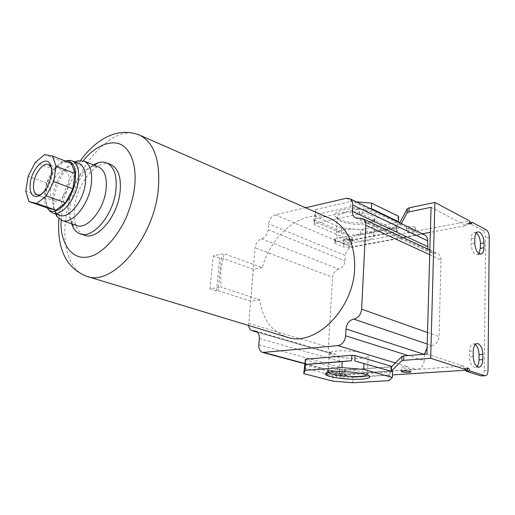 <?xml version="1.0" encoding="UTF-8"?>
<svg xmlns="http://www.w3.org/2000/svg" width="515" height="515" viewBox="0 0 515 515"><rect width="100%" height="100%" fill="white"/><g stroke="black" fill="none" stroke-linecap="round" stroke-linejoin="round"><path stroke-width="0.39" stroke-dasharray="2.58 1.93" d="M329.967 218.418C304.764 207.358 271.502 233.141 262.296 267.652L224.031 253.67L220.755 270.575L220.864 287.029L259.65 299.788C262.592 319.036 271.566 331.448 286.585 337.016M71.527 223.755C69.815 218.379 69.48 212.038 70.523 204.745C73.922 186.501 81.537 173.207 93.376 164.864M110.525 164.465C97.49 158.755 77.611 182.522 74.656 206.219C72.827 221.63 76.053 231.299 84.331 235.22M395.456 362.966L408.447 366.873C404.777 366.48 402.44 366.577 401.436 367.169L402.286 367.768C406.226 368.521 409.122 368.54 410.97 367.813L416.326 369.255L344.207 374.115L338.696 372.635C341.992 372.989 344.078 372.924 344.947 372.429L343.988 371.83C340.318 371.148 337.673 371.103 336.057 371.708L337.029 372.313L330.508 370.427L339.52 369.776L345.179 370.246L391.361 366.963M422.409 233.784L420.588 234.125L415.476 231.975C413.687 233.334 410.906 233.488 407.146 232.432L406.348 231.454C407.326 230.366 409.573 230.051 413.082 230.508L400.728 224.559L396.84 231.686L352.157 240.254L346.73 239.803L338.02 241.484L351.063 247.033L348.842 247.445L343.55 247.007L335.239 243.505L334.409 242.61L338.02 241.484L275.261 214.774L305.556 207.738M414.697 231.003L413.082 230.508L415.463 231.653L414.697 231.003M414.826 227.173C411.067 226.098 408.286 226.252 406.49 227.636L407.288 228.628C411.041 229.69 413.815 229.529 415.605 228.151L414.826 227.173M343.37 243.762L343.312 243.363C344.896 242.217 347.438 242.121 350.947 243.08L351.842 244.059C350.985 244.966 348.977 245.217 345.81 244.799L343.37 243.762M351.146 239.449C347.638 238.484 345.095 238.587 343.518 239.745L344.426 240.743C347.921 241.702 350.464 241.599 352.035 240.434L351.146 239.449M336.81 376.24L335.832 375.647C337.454 375.062 340.1 375.107 343.775 375.776L344.735 376.362C343.125 376.948 340.479 376.909 336.81 376.24M76.606 225.473L71.405 221.051C68.579 216.261 67.735 209.779 68.868 201.603C70.993 185.96 81.872 169.287 91.889 166.725L98.326 166.847M475.274 344.516L473.073 343.943C470.884 344.606 469.693 347.065 469.48 351.32L469.403 356.631C469.822 363.378 471.792 366.97 475.313 367.407L476.922 366.538M476.208 232.967L473.929 232.58C472.223 233.301 471.309 235.361 471.173 238.754L471.096 243.698C471.676 250.799 473.806 254.449 477.502 254.635L478.899 253.618M55.633 213.97C53.727 209.264 53.29 203.406 54.32 196.395C57.583 179.915 64.452 168.444 74.933 161.968M368.753 222.074L374.392 220.195C386.443 214.646 359.882 205.788 342.842 210.004C335.96 211.742 333.623 214.105 335.825 217.092C339.494 221.798 357.719 224.521 368.753 222.074M344.194 212.927C356.322 209.953 377.154 214.678 374.579 219.686L372.261 221.939L367.247 223.6C357.429 225.77 341.149 223.336 337.917 219.178L337.293 216.686C337.962 215.077 340.26 213.822 344.194 212.927M367.015 374.92L367.362 373.967C366.706 371.444 346.653 368.759 335.291 369.719L328.943 370.871L328.164 371.444L328.403 372.435M59.65 215.347L55.472 211.877C52.897 207.7 52.144 201.88 53.212 194.419C55.195 180.366 65.032 165.341 73.767 163.364L78.859 163.525M343.228 229.986C355.408 227.212 376.368 231.795 373.793 236.552C373.098 238.188 370.646 239.417 366.429 240.241C354.204 242.829 333.791 238.374 336.301 233.54C336.965 232.007 339.276 230.823 343.228 229.986M360.642 358.221C364.993 357.848 367.517 357.172 368.206 356.18C370.794 353.316 348.932 349.756 336.347 351.069C332.272 351.462 329.903 352.118 329.252 353.045C326.774 355.968 348.031 359.412 360.642 358.221M48.519 209.496C45.957 205.305 45.223 199.453 46.318 191.941C48.326 177.984 57.976 163.01 66.622 160.738M47 207.79C44.445 203.824 43.704 198.178 44.773 190.853C46.749 177.012 56.624 162.238 65.012 160.899M41.277 194.413C46.588 191.142 50.135 185.143 51.912 176.42C52.453 172.77 52.24 169.789 51.281 167.478M50.625 188.902C49.807 195.294 50.998 199.286 54.191 200.863C59.212 203.193 67.613 192.996 68.92 182.799C69.673 176.516 68.514 172.596 65.444 171.025C60.339 168.572 51.983 178.769 50.625 188.902M259.65 299.788L250.67 301.133L218.141 290.692L216.512 290.956L209.985 288.87L220.864 287.029M209.985 288.87L213.229 255.871L224.031 253.67M262.296 267.652L253.374 269.274L221.289 257.835L219.673 258.157L213.229 255.871M248.642 325.493L255.06 247.773C255.807 243.003 257.983 240.003 261.594 238.78C265.225 237.55 267.42 234.531 268.173 229.722L268.643 223.903C269.377 219.132 271.585 216.088 275.261 214.774M253.374 269.274L250.67 301.133M216.512 290.956L219.673 258.157M221.289 257.835L218.141 290.692M258.82 344.78L339.147 366.976C339.115 370.716 340.479 373.105 343.248 374.122L416.925 369.429C421.199 368.643 423.626 365.708 424.212 360.635L408.138 355.556M424.399 354.256L424.212 360.635M427.199 344.026L431.712 345.559L427.083 347.902M431.712 345.559C436.063 344.683 438.523 341.702 439.089 336.636L427.521 332.529M429.729 254.693L440.982 259.875L439.089 336.636M440.982 259.875C440.962 256.908 439.849 254.828 437.641 253.638L434.203 253.174L359.013 218.218M427.836 249.067L430.804 252.723L434.203 253.174M424.45 234.769L421.154 234.396L351.642 247.284C348.037 248.378 345.932 251.127 345.346 255.53L268.643 223.903M314.388 223.652L314.156 224.546L349.151 239.713L351.867 239.939L396.254 231.409L396.724 230.533L362.212 214.259L359.251 214.008L314.388 223.652L314.704 218.888L359.509 209.051L350.709 206.83L315.495 214.697L314.704 218.888M261.594 238.78L338.773 269.113C342.346 268.083 344.438 265.354 345.044 260.918L345.346 255.53M338.773 269.113C335.226 270.13 333.147 272.847 332.548 277.25L255.06 247.773M248.623 323.433L328.403 347.071L332.548 277.25M328.403 347.071C328.351 350.631 329.619 352.91 332.201 353.914L257.075 331.815M339.147 366.976L339.462 361.215C339.494 357.584 338.201 355.26 335.587 354.256L333.887 354.082M391.387 366.281L390.911 366.77L344.863 370.047L342.031 369.815L305.183 359.721M426.909 354.056L463.732 366.056L416.925 369.429M431.068 207.313L466.081 225.673L430.36 232.31M346.215 198.294L400.728 224.559L401.269 223.568M314.156 224.546L314.472 219.796L349.395 235.13L349.151 239.713M359.251 214.008L359.509 209.051M396.724 230.533L396.917 225.763L362.463 209.302L362.212 214.259M351.867 239.939L352.112 235.355L396.441 226.651L396.254 231.409M352.157 240.254L352.357 236.591L346.93 236.14L346.73 239.803M396.84 231.686L396.988 227.881L352.357 236.591M399.717 222.821L396.988 227.881M346.93 236.14L336.005 238.291L335.793 241.915M344.818 374.283L336.398 373.819L327.675 371.489L326.787 370.942L330.508 370.427L304.932 363.532M391.2 371.122L344.966 374.231L345.179 370.246M344.966 374.231L339.295 373.768L339.52 369.776M339.295 373.768L327.971 374.54L328.203 370.594M390.911 366.77L390.705 371.972L344.599 375.042L344.863 370.047M354.751 360.976L391.194 371.244M342.031 369.815L341.76 374.811L304.835 364.923M351.642 247.284L351.063 247.033L420.588 234.125L421.154 234.396M341.909 374.27L341.696 378.158L369.583 376.381M369.622 376.381L392.449 374.92M467.511 367.968L463.7 368.212L463.732 366.056M466.017 370.227L464.981 368.631L463.7 368.212M466.081 225.673L466.114 223.703L467.832 224.398L468.47 222.963L482.536 230.417C484.454 231.782 485.49 234.267 485.639 237.872L484.274 370.639C484.132 373.748 483.27 375.519 481.673 375.956M348.842 247.445L349.035 243.865L469.796 221.044M469.764 223.021L466.114 223.703M314.472 219.796L313.886 221.077L341.336 233.083L349.395 235.13M313.886 221.077L314.227 215.907L315.843 209.431L315.495 214.697M352.112 235.355L360.32 234.666L360.577 229.645L341.625 228.061L341.336 233.083M370.401 208.646L362.463 209.302M350.709 206.83L351.005 201.404L356.335 201.848M396.917 225.763L398.243 222.107M398.616 216.364L395.295 222.692L395.089 227.868L396.441 226.651M360.32 234.666L395.089 227.868M349.035 243.865L343.75 243.428L335.452 239.893L334.628 238.986L336.005 238.291M327.675 371.489L327.443 375.409L326.549 374.875L327.971 374.54M327.443 375.409L336.179 377.707L336.398 373.819M341.696 378.158L336.179 377.707M390.705 371.972L389.224 374.92L353.033 377.238L344.599 375.042M392.578 371.643L391.181 371.502M389.224 374.92L388.992 380.624M352.749 382.761L353.033 377.238M341.76 374.811L333.16 375.609L332.844 381.126M333.16 375.609L304.114 367.935M469.77 222.718L468.47 222.963M341.625 228.061L314.227 215.907M315.843 209.431L351.005 201.404M395.295 222.692L360.577 229.645M71.36 163.397L63.287 161.993L54.024 169.59L46.994 183.192L44.708 197.831L48.082 208.163M44.708 197.831L25.75 191.123M46.994 183.192L28.164 176.272M54.024 169.59L35.258 162.418M63.287 161.993L44.49 154.629M61.214 220.22L62.154 209.991C63.133 196.427 70.162 180.044 83.25 160.847M87.215 276.452L86.726 276.298C69.564 271.07 61.594 245.629 66.029 217.002C71.946 170.381 111.227 123.162 138.471 134.64M423.974 354.288L424.392 354.423M268.173 229.722L345.044 260.918M259.328 338.51L339.462 361.215M335.452 239.893L335.239 243.505M343.75 243.428L343.55 247.007M467.504 368.463L464.981 368.631M484.274 370.639L488.033 370.407M489.25 237.248L485.639 237.872M482.536 230.417L486.147 229.767M473.188 356.348L469.403 356.631M469.48 351.32L473.266 351.018M474.753 243.08L471.096 243.698M471.173 238.754L474.824 238.123M467.337 224.347L470.98 223.665M80.507 160.48C69.808 175.615 62.901 192.559 59.779 211.317L58.884 218.708M401.288 371.347L401.436 367.169M406.49 227.636L406.348 231.454M343.518 239.745L343.312 243.363M335.832 375.647L336.057 371.708M91.889 166.725L94.271 165.225M372.261 221.939L374.392 220.195M367.362 373.967L369.236 376.002M73.767 163.364L75.608 162.238M374.579 219.686L373.793 236.552M368.206 356.18L367.343 374.592M37.305 194.882L39.005 195.481M39.462 195.649L54.191 200.863M429.858 250.007L437.641 253.638M355.71 217.929L430.804 252.723M257.609 332.323L332.201 353.914M255.64 331.048L335.587 354.256M304.912 363.809L343.248 374.122M80.115 233.816L80.449 233.932M410.835 371.856L410.97 367.813M415.605 228.151L415.476 231.975M334.628 238.986L334.409 242.61M352.035 240.434L351.842 244.059M344.735 376.362L344.947 372.429M326.549 374.875L326.787 370.942M71.405 221.051L72.306 224.019M478.68 367.189L475.313 367.407M476.832 343.621L473.073 343.943M480.553 254.146L477.502 254.635M477.566 231.93L473.929 232.58M471.315 223.748L467.832 224.398M337.917 219.178L335.825 217.092M328.943 370.871L326.446 373.04M55.472 211.877L56.206 214.163M337.293 216.686L336.301 233.54M329.252 353.045L328.164 371.444M48.584 164.543L50.322 165.212M50.715 165.36L65.444 171.025"/><path stroke-width="0.77" d="M87.215 276.452L286.585 337.016C314.266 347.786 353.599 309.83 354.661 268.141C354.983 243.55 347.129 227.147 331.106 218.92L329.967 218.418M93.376 164.864L98.378 162.631C101.442 161.762 104.255 161.877 106.83 162.959C114.324 166.834 117.323 176.156 115.823 190.923C113.107 215.334 92.597 239.372 80.115 233.816C77.488 232.877 75.319 231.042 73.613 228.312L71.527 223.755M80.449 233.932L84.331 235.22C96.852 240.775 117.349 216.86 120.014 192.533C121.489 177.817 118.463 168.514 110.944 164.633L110.525 164.465M402.138 371.933L401.288 371.347C403.148 370.646 406.052 370.665 409.998 371.412L410.828 371.991C408.981 372.693 406.084 372.673 402.138 371.933M98.326 166.847L98.661 166.982C104.848 170.156 107.3 177.868 106.006 190.099C103.702 210.223 86.848 230.083 76.606 225.473L62.09 220.555M476.922 366.538C478.235 365.129 478.924 362.921 479.002 359.914L479.066 354.668C478.944 349.943 477.675 346.556 475.274 344.516M482.825 354.384C482.606 348.88 481.055 345.333 478.184 343.75L476.832 343.621C474.656 344.284 473.465 346.75 473.266 351.018L473.188 356.348C473.613 363.114 475.583 366.719 479.098 367.163C481.351 366.513 482.574 364.008 482.767 359.644L482.825 354.384L479.066 354.668M478.899 253.618L480.341 248.346L480.398 243.46C480.225 238.554 478.828 235.059 476.208 232.967M484.029 242.848C483.817 237.673 482.323 234.113 479.562 232.156L477.566 231.93C475.866 232.651 474.952 234.718 474.824 238.123L474.753 243.08C475.339 250.2 477.469 253.856 481.152 254.049C482.909 253.335 483.855 251.236 483.978 247.747L484.029 242.848L480.398 243.46M74.933 161.968L77.874 160.854L84.164 161.176C90.28 164.337 92.648 172.107 91.277 184.479C88.825 204.841 71.933 225.049 61.806 220.459L56.927 216.416L55.633 213.97M361.118 379.169C367.279 378.744 370.143 377.862 369.719 376.523C369.03 373.723 346.376 370.703 333.572 371.766C330.154 372.017 327.778 372.442 326.446 373.04C319.461 375.853 345.423 380.34 361.118 379.169M328.403 372.435C330.662 374.894 348.919 377.167 359.753 376.368C363.519 376.117 365.94 375.635 367.015 374.92M78.859 163.525L79.143 163.635C84.479 166.384 86.533 173.162 85.303 183.984C83.134 201.719 68.444 219.358 59.65 215.347L52.897 213.03M66.622 160.738L69.821 160.345L72.267 160.912C77.572 163.648 79.593 170.459 78.325 181.332C76.098 199.163 61.394 216.944 52.652 212.946L50.464 211.697L48.519 209.496M65.012 160.899L67.124 160.751C73.748 161.91 76.42 168.566 75.151 180.72C72.827 199.517 56.392 217.085 48.693 209.644L47 207.79M30.366 182.477C29.265 192.34 31.608 197.007 37.395 196.492C44.142 193.64 48.758 186.527 51.236 175.151C51.957 170.092 51.487 166.223 49.813 163.551C45.127 155.575 32.278 168.347 30.366 182.477M51.281 167.478L48.584 164.543C43.556 162.116 35.187 172.506 33.745 182.761C32.876 189.243 34.016 193.26 37.164 194.831L39.9 194.928L41.277 194.413M305.556 207.738L346.215 198.294L349.724 198.655C351.797 199.826 352.794 201.944 352.717 205.015L352.376 211.298C352.299 214.465 353.354 216.648 355.55 217.851L362.528 218.605C364.755 219.821 365.837 222.042 365.779 225.274L361.627 309.142C360.893 314.71 358.279 318.032 353.786 319.113C349.325 320.182 346.73 323.478 346.003 329.001L345.636 335.812C344.889 341.381 342.314 344.651 337.904 345.617L262.734 352.46C259.972 351.41 258.665 348.848 258.82 344.78L259.328 338.51C259.476 334.563 258.24 332.078 255.64 331.048L252.234 330.765C250.219 330.051 249.028 328.293 248.642 325.493M427.083 347.902L424.399 354.256M352.717 205.015L427.701 240.814L427.836 249.067M427.701 240.814C427.695 237.982 426.665 235.992 424.605 234.846L424.45 234.769M391.361 366.963L401.97 356.354L401.816 360.777L391.361 371.109L391.529 366.95M305.395 359.213L305.195 370.311L303.734 373.632L305.395 359.213L351.925 355.279L355.028 355.53L391.387 366.281L391.194 371.244M401.269 223.568L407.159 212.785L407.307 208.755L409.097 207.86L434.898 202.421L430.675 358.292L403.67 360.346L403.831 355.904L401.97 356.354M403.831 355.904L426.909 354.056L431.068 207.313L408.949 211.897L409.097 207.86M407.159 212.785L408.949 211.897M430.36 232.31L422.409 233.784M407.307 208.755L399.717 222.821M355.028 355.53L354.751 360.976L392.578 371.643L392.353 377.469L363.706 369.397L341.909 367.607L342.237 361.588L351.648 360.719L351.925 355.279M305.047 364.427L351.648 360.719M392.449 374.92L467.478 370.137L467.511 367.968L468.792 368.38L469.918 370.922L484.66 375.667L480.881 375.886L466.107 371.161L466.017 370.227M485.175 375.757L480.881 375.886M434.898 202.421L469.796 221.044L469.764 223.021L471.315 223.748M356.335 201.848L371.669 203.135L371.412 208.569L370.401 208.646M398.243 222.107L398.41 221.637L371.412 208.569M398.41 221.637L398.616 216.364L371.669 203.135M430.675 358.292L467.478 370.137M401.816 360.777L403.67 360.346M303.734 373.632L332.844 381.126L352.749 382.761L388.992 380.624L392.353 377.469M363.989 363.378L363.706 369.397M305.582 364.498L342.237 361.588M471.476 223.722L472.113 222.28L486.147 229.767C488.059 231.145 489.096 233.636 489.25 237.248L488.033 370.407C487.898 373.523 487.036 375.3 485.445 375.738L484.66 375.667M466.107 371.161L469.918 370.922M472.113 222.28L469.77 222.718M305.195 370.311L341.909 367.607M28.969 201.552L48.082 208.163L55.987 210.159L65.508 202.768L72.866 188.696L75.093 173.561L71.36 163.397L52.466 155.961L44.49 154.629L35.258 162.418L28.164 176.272L25.75 191.123L28.969 201.552L36.765 203.502L46.253 195.912L65.508 202.768M55.987 210.159L36.765 203.502M75.093 173.561L56.045 166.216L52.466 155.961M72.866 188.696L53.689 181.576L56.045 166.216M46.253 195.912L53.689 181.576M83.25 160.847C96.292 143.936 115.643 137.544 125.454 147.818C135.303 157.854 136.082 175.673 134.454 188.175C133.533 196.073 130.919 205.53 126.613 216.551C120.246 231.344 108.601 247.4 95.294 254.577C70.381 266.255 59.373 238.548 61.214 220.22M138.471 134.64L139.906 135.252C154.571 143.073 160.674 161.369 158.221 190.144C153.489 239.153 111.884 286.939 86.726 276.298C62.47 266.879 57.236 242.694 58.884 218.708M408.138 355.556L345.636 335.812M337.904 345.617L395.456 362.966M346.003 329.001L423.974 354.288M353.786 319.113L427.199 344.026M427.521 332.529L361.627 309.142M365.779 225.274L429.729 254.693M352.376 211.298L427.534 246.588M257.075 331.815L253.927 330.907M304.932 363.532L264.324 352.595M468.792 368.38L467.504 368.463M479.002 359.914L482.767 359.644M480.341 248.346L483.978 247.747M80.507 160.48C95.636 139.707 117.452 126.169 139.906 135.252L331.106 218.92M106.83 162.959L110.944 164.633M94.271 165.225L98.378 162.631M84.164 161.176L98.661 166.982M369.236 376.002L369.719 376.523M75.608 162.238L77.874 160.854M72.267 160.912L79.143 163.635M67.124 160.751L69.821 160.345M39.9 194.928L37.395 196.492M39.005 195.481L39.462 195.649M362.528 218.605L429.858 250.007M349.724 198.655L424.605 234.846M252.234 330.765L257.609 332.323M262.734 352.46L304.912 363.809M72.306 224.019L73.613 228.312M479.098 367.163L478.68 367.189M481.152 254.049L480.553 254.146M56.206 214.163L56.927 216.416M48.693 209.644L50.464 211.697M50.676 166.345L49.813 163.551M50.322 165.212L50.715 165.36"/></g></svg>
